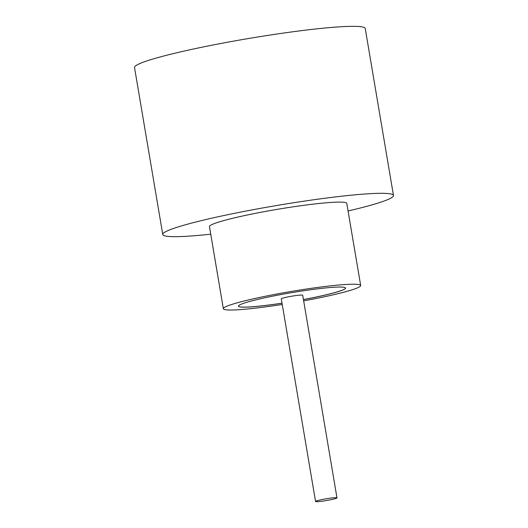 <?xml version="1.0" encoding="UTF-8"?>
<svg xmlns="http://www.w3.org/2000/svg" width="528" height="528" viewBox="0 0 528 528"><rect width="100%" height="100%" fill="white"/><g stroke="black" fill="none" stroke-linecap="round" stroke-linejoin="round"><path stroke-width="0.79" d="M336.89 498.01A10.864 0.891 170.4 0 0 336.983 497.864A10.864 0.891 170.4 0 0 326.905 498.67A10.864 0.891 170.4 0 0 315.652 501.343A10.864 0.891 170.4 0 0 315.559 501.488A10.864 0.891 170.4 0 0 325.637 500.683A10.864 0.891 170.4 0 0 336.89 498.01M336.983 497.864L302.716 295.244A10.864 0.891 170.4 0 0 292.637 296.05A10.864 0.891 170.4 0 0 281.384 298.723A10.864 0.891 170.4 0 0 281.292 298.868L315.559 501.488M303.659 300.861A69.637 5.709 170.4 0 0 360.076 286.447A69.637 5.709 170.4 0 0 360.677 285.496L346.784 203.379A69.637 5.709 170.4 0 0 282.203 208.534A69.637 5.709 170.4 0 0 210.052 225.661A69.637 5.709 170.4 0 0 209.458 226.604L223.344 308.728A69.637 5.709 170.4 0 0 282.236 304.484M360.677 285.496A69.637 5.709 170.4 0 0 296.089 290.651A69.637 5.709 170.4 0 0 223.945 307.778A69.637 5.709 170.4 0 0 223.344 308.728M348.071 210.976A116.992 9.583 170.4 0 0 392.476 197.069A116.992 9.583 170.4 0 0 393.479 195.485A116.992 9.583 170.4 0 0 284.975 204.138A116.992 9.583 170.4 0 0 163.772 232.914A116.992 9.583 170.4 0 0 162.763 234.505A116.992 9.583 170.4 0 0 210.745 234.201M393.479 195.485L365.237 28.505A116.992 9.583 170.4 0 0 256.733 37.158A116.992 9.583 170.4 0 0 135.524 65.934A116.992 9.583 170.4 0 0 134.521 67.525L162.763 234.505M303.448 299.6A54.318 4.448 170.4 0 0 345.101 288.79A54.318 4.448 170.4 0 0 345.569 288.057A54.318 4.448 170.4 0 0 295.192 292.07A54.318 4.448 170.4 0 0 238.92 305.435A54.318 4.448 170.4 0 0 238.451 306.174A54.318 4.448 170.4 0 0 282.025 303.224M238.451 306.141A54.318 4.448 170.4 0 0 282.018 303.171M303.442 299.548A54.318 4.448 170.4 0 0 345.094 288.737A54.318 4.448 170.4 0 0 345.563 288.024"/></g></svg>
